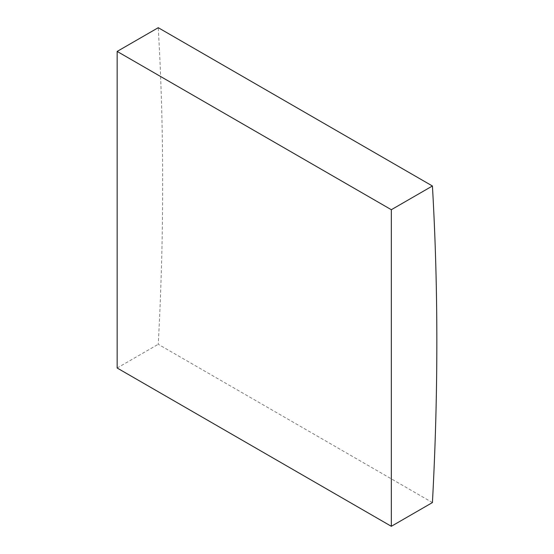 <?xml version="1.0" encoding="UTF-8"?>
<svg xmlns="http://www.w3.org/2000/svg" width="554" height="554" viewBox="0 0 554 554"><rect width="100%" height="100%" fill="white"/><g stroke="black" fill="none" stroke-linecap="round" stroke-linejoin="round"><path stroke-width="0.42" stroke-dasharray="2.77 2.08" d="M432.418 502.575L158.25 344.283A3006.89 1736.042 120 0 0 158.25 27.7M117.157 368.008L158.25 344.283"/><path stroke-width="0.83" d="M432.418 185.992L158.25 27.7L117.157 51.425L117.157 368.008L391.332 526.3L432.418 502.575A3006.89 1736.042 120 0 0 432.418 185.992L391.332 209.717L117.157 51.425M391.332 209.717L391.332 526.3"/></g></svg>
